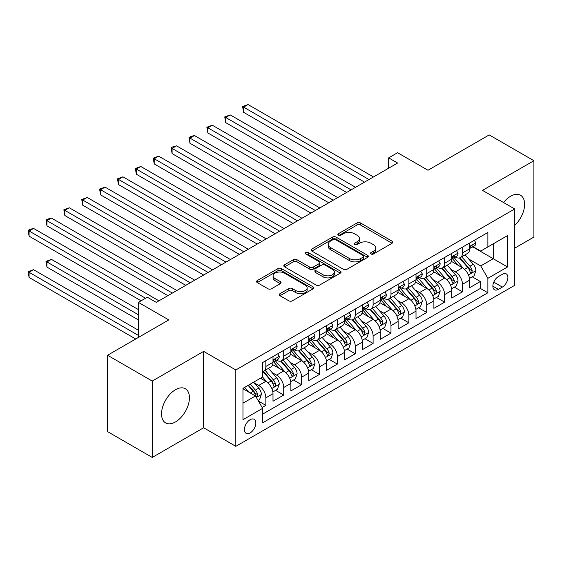 <?xml version="1.0" encoding="UTF-8"?>
<svg xmlns="http://www.w3.org/2000/svg" width="562" height="562" viewBox="0 0 562 562"><rect width="100%" height="100%" fill="white"/><g stroke="black" fill="none" stroke-linecap="round" stroke-linejoin="round"><path stroke-width="0.84" d="M371.011 253.989A1.735 1.005 0 0 0 373.47 253.989L392.107 243.227A2.48 1.433 0 0 0 392.838 242.215A2.48 1.433 0 0 0 392.107 241.196L360.53 222.966A2.48 1.433 0 0 0 357.018 222.966L338.373 233.729A1.735 1.005 0 0 0 337.867 234.438A1.735 1.005 0 0 0 338.373 235.148A1.735 1.005 0 0 0 340.832 235.148L343.242 233.757A7.938 4.587 0 0 1 354.474 233.757L357.109 235.274A7.938 4.587 0 0 1 359.434 238.513A7.938 4.587 0 0 1 357.109 241.758L354.692 243.149A1.735 1.005 0 0 0 354.186 243.859A1.735 1.005 0 0 0 354.692 244.568A1.735 1.005 0 0 0 357.151 244.568L359.561 243.177A7.938 4.587 0 0 1 370.794 243.177L373.421 244.695A7.938 4.587 0 0 1 375.746 247.933A7.938 4.587 0 0 1 373.421 251.179L371.011 252.57A1.735 1.005 0 0 0 370.506 253.279A1.735 1.005 0 0 0 371.011 253.989L371.011 252.57M175.485 421.929A19.719 11.388 120 0 0 188.368 404.549A19.719 11.388 120 0 0 185.348 388.749A19.719 11.388 120 0 0 175.485 389.726A19.719 11.388 120 0 0 162.608 407.106A19.719 11.388 120 0 0 165.628 422.905A19.719 11.388 120 0 0 175.485 421.929M514.687 225.411A19.719 11.388 120 0 0 520.517 195.239A19.719 11.388 120 0 0 510.661 196.215A19.719 11.388 120 0 0 503.573 202.545M250.118 432.923A8.093 4.672 120 0 0 255.401 425.792A8.093 4.672 120 0 0 254.165 419.308A8.093 4.672 120 0 0 250.118 419.709A8.093 4.672 120 0 0 244.835 426.839A8.093 4.672 120 0 0 246.072 433.323A8.093 4.672 120 0 0 250.118 432.923M279.988 293.673A2.48 1.433 0 0 0 279.265 294.685A2.48 1.433 0 0 0 279.988 295.703L288.847 300.818A2.48 1.433 0 0 0 292.359 300.818L313.062 288.861A2.48 1.433 0 0 0 313.793 287.849A2.48 1.433 0 0 0 313.062 286.838L281.478 268.601A2.48 1.433 0 0 0 277.972 268.601L257.27 280.557A2.48 1.433 0 0 0 256.539 281.569A2.48 1.433 0 0 0 257.27 282.581L267.969 288.763A2.48 1.433 0 0 0 271.481 288.763L280.34 283.648A2.48 1.433 0 0 0 281.063 282.63A2.48 1.433 0 0 0 280.34 281.618L275.029 278.555A6.639 3.836 0 0 1 273.09 275.844A6.639 3.836 0 0 1 277.185 272.303A6.639 3.836 0 0 1 284.421 273.139L305.215 285.138A6.639 3.836 0 0 1 307.154 287.849A6.639 3.836 0 0 1 303.058 291.39A6.639 3.836 0 0 1 295.823 290.561L292.359 288.559A2.48 1.433 0 0 0 288.847 288.559L279.988 293.673L279.988 295.703M514.687 248.179L533.9 237.087L533.9 160.711L489.207 134.908L427.984 170.258L397.594 152.716L388.658 157.873L397.594 163.036L156.271 302.363L147.335 297.2L138.393 302.363L138.393 337.453M152.246 381.057L152.246 457.433L203.641 427.759L203.641 351.383L152.246 381.057L107.56 355.254L168.783 319.904L138.393 302.363M203.641 351.383L235.815 369.965L514.687 208.959L514.687 285.334L235.815 446.333L235.815 369.965M533.9 160.711L482.505 190.385L514.687 208.959M343.417 269.31A2.48 1.433 0 0 0 346.93 269.31L367.632 257.361A2.48 1.433 0 0 0 368.363 256.342A2.48 1.433 0 0 0 367.632 255.331L336.048 237.094A2.48 1.433 0 0 0 332.542 237.094L311.833 249.05A2.48 1.433 0 0 0 311.109 250.062A2.48 1.433 0 0 0 311.833 251.073L343.417 269.31M306.48 254.368A1.735 1.005 0 0 1 308.236 254.607L308.236 252.549L340.347 271.088A2.48 1.433 0 0 1 341.078 272.099A2.48 1.433 0 0 1 340.347 273.111L319.645 285.067A2.48 1.433 0 0 1 316.132 285.067L284.548 266.831L284.548 264.8A2.48 1.433 0 0 0 283.824 265.819A2.48 1.433 0 0 0 284.548 266.831M284.548 264.8L293.413 259.686A2.48 1.433 0 0 1 296.919 259.686L309.732 267.083A2.48 1.433 0 0 0 313.238 267.083L319.118 263.69A2.48 1.433 0 0 0 319.841 262.679A2.48 1.433 0 0 0 319.118 261.66L305.784 253.961A1.735 1.005 0 0 1 305.271 253.258A1.735 1.005 0 0 1 306.346 252.331A1.735 1.005 0 0 1 308.236 252.549M152.246 457.433L107.56 431.63L107.56 355.254M262.138 407.506L265.847 405.364L258.429 401.078M254.214 382.855L258.703 385.448A10.109 5.838 60 0 1 265.847 397.826L272.999 393.702L272.999 401.233L283.726 395.044L275.591 390.344M272.085 372.536L276.574 375.121A10.109 5.838 60 0 1 283.726 387.506L290.877 383.382L290.877 390.913L301.604 384.724L293.469 380.024M289.964 362.209L294.453 364.801A10.109 5.838 60 0 1 301.604 377.186L308.756 373.063L308.756 380.593L319.476 374.404L311.341 369.705M307.843 351.889L312.324 354.482A10.109 5.838 60 0 1 319.476 366.867L326.627 362.736L326.627 370.274L337.355 364.078L329.22 359.385M325.714 341.57L330.203 344.162A10.109 5.838 60 0 1 337.355 356.547L344.506 352.416L344.506 359.954L355.233 353.758L347.098 349.065M343.593 331.25L348.082 333.842A10.109 5.838 60 0 1 355.233 346.227L362.378 342.096L362.378 349.634L373.105 343.438L364.97 338.745M361.464 320.93L365.953 323.522A10.109 5.838 60 0 1 373.105 335.907L380.256 331.777L380.256 339.315L390.983 333.118L382.848 328.426M379.343 310.61L383.832 313.203A10.109 5.838 60 0 1 390.983 325.588L398.135 321.457L398.135 328.988L408.855 322.799L400.727 318.106M397.222 300.291L401.711 302.883A10.109 5.838 60 0 1 408.855 315.268L416.006 311.137L416.006 318.668L426.734 312.479L418.599 307.779M415.093 289.971L419.582 292.556A10.109 5.838 60 0 1 426.734 304.941L433.885 300.818L433.885 308.348L444.612 302.159L436.477 297.46M432.972 279.644L437.461 282.236A10.109 5.838 60 0 1 444.612 294.621L451.757 290.498L451.757 298.029L462.484 291.84L462.484 284.302A10.109 5.838 -120 0 0 455.332 271.917L450.85 269.324M454.349 287.14L462.484 291.84M272.999 393.702A10.109 5.838 -120 0 0 265.847 381.317L260.487 378.219M290.877 383.382A10.109 5.838 -120 0 0 283.726 370.997L272.668 364.612M308.756 373.063A10.109 5.838 -120 0 0 301.604 360.678L290.547 354.292M326.627 362.736A10.109 5.838 -120 0 0 319.476 350.358L308.426 343.972M344.506 352.416A10.109 5.838 -120 0 0 337.355 340.031L326.297 333.652M362.378 342.096A10.109 5.838 -120 0 0 355.233 329.711L344.176 323.333M380.256 331.777A10.109 5.838 -120 0 0 373.105 319.392L362.047 313.013M398.135 321.457A10.109 5.838 -120 0 0 390.983 309.072L379.926 302.686M416.006 311.137A10.109 5.838 -120 0 0 408.855 298.752L397.805 292.366M433.885 300.818A10.109 5.838 -120 0 0 426.734 288.432L415.676 282.047M451.757 290.498A10.109 5.838 -120 0 0 444.612 278.113L433.555 271.727M502.351 274.291L498.417 276.56A7.84 4.524 120 0 0 493.296 283.466A7.84 4.524 120 0 0 494.497 289.746A7.84 4.524 120 0 0 498.417 289.36L502.351 287.091A7.84 4.524 120 0 0 507.472 280.185A7.84 4.524 120 0 0 506.271 273.905A7.84 4.524 120 0 0 502.351 274.291M242.967 403.193L255.485 395.971L262.63 408.356L262.63 422.807L487.872 292.767L487.872 278.316L480.721 265.931L468.722 259.005M262.63 408.356L242.967 419.709L242.967 388.335L262.63 376.983L262.63 362.532L487.872 232.492L487.872 246.943L507.535 235.59L507.535 266.964L487.872 278.316M276.483 360.207L276.574 360.263A10.109 5.838 60 0 0 281.632 360.762L288.784 356.631A10.109 5.838 -120 0 0 290.877 352.009L290.877 346.227M294.362 349.887L294.453 349.943A10.109 5.838 60 0 0 299.511 350.442L306.655 346.311A10.109 5.838 -120 0 0 308.756 341.682L308.756 335.907M312.233 339.567L312.324 339.624A10.109 5.838 60 0 0 317.382 340.122L324.534 335.992A10.109 5.838 -120 0 0 326.627 331.362L326.627 325.588M330.112 329.248L330.203 329.297A10.109 5.838 60 0 0 335.261 329.803L342.413 325.672A10.109 5.838 -120 0 0 344.506 321.043L344.506 315.261M347.983 318.928L348.082 318.977A10.109 5.838 60 0 0 353.133 319.483L360.284 315.352A10.109 5.838 -120 0 0 362.378 310.723L362.378 304.941M365.862 308.608L365.953 308.657A10.109 5.838 60 0 0 371.011 309.163L378.163 305.033A10.109 5.838 -120 0 0 380.256 300.403L380.256 294.621M383.741 298.281L383.832 298.338A10.109 5.838 60 0 0 388.89 298.836L396.034 294.713A10.109 5.838 -120 0 0 398.135 290.083L398.135 284.302M401.612 287.962L401.711 288.018A10.109 5.838 60 0 0 406.762 288.517L413.913 284.393A10.109 5.838 -120 0 0 416.006 279.764L416.006 273.982M419.491 277.642L419.582 277.698A10.109 5.838 60 0 0 424.64 278.197L431.792 274.066A10.109 5.838 -120 0 0 433.885 269.444L433.885 263.662M437.362 267.322L437.461 267.379A10.109 5.838 60 0 0 442.519 267.877L449.663 263.747A10.109 5.838 -120 0 0 451.757 259.117L451.757 253.343M262.63 414.138L480.362 288.432L480.362 281.513L469.635 287.709L469.635 280.171A10.109 5.838 -120 0 0 462.484 267.793L451.434 261.407M455.241 257.003L455.332 257.059A10.109 5.838 -120 0 0 460.39 257.558A10.109 5.838 -120 0 0 462.484 252.928L462.484 247.147M460.39 257.558L467.542 253.427A10.109 5.838 -120 0 0 469.635 248.797L469.635 243.023M265.847 360.678L265.847 366.452A10.109 5.838 60 0 1 263.754 371.082A10.109 5.838 60 0 1 262.63 371.489M263.754 371.082L270.905 366.958A10.109 5.838 -120 0 0 272.999 362.328L272.999 356.547M283.726 350.351L283.726 356.132A10.109 5.838 60 0 1 281.632 360.762M301.604 340.031L301.604 345.813A10.109 5.838 60 0 1 299.511 350.442M319.476 329.711L319.476 335.493A10.109 5.838 60 0 1 317.382 340.122M337.355 319.392L337.355 325.173A10.109 5.838 60 0 1 335.261 329.803M355.233 309.072L355.233 314.853A10.109 5.838 60 0 1 353.133 319.483M373.105 298.752L373.105 304.534A10.109 5.838 60 0 1 371.011 309.163M390.983 288.432L390.983 294.207A10.109 5.838 60 0 1 388.89 298.836M408.855 278.113L408.855 283.887A10.109 5.838 60 0 1 406.762 288.517M426.734 267.786L426.734 273.568A10.109 5.838 60 0 1 424.64 278.197M444.612 257.466L444.612 263.248A10.109 5.838 60 0 1 442.519 267.877M444.612 294.621L444.612 302.159M426.734 304.941L426.734 312.479M408.855 315.268L408.855 322.799M390.983 325.588L390.983 333.118M373.105 335.907L373.105 343.438M355.233 346.227L355.233 353.758M337.355 356.547L337.355 364.078M319.476 366.867L319.476 374.404M301.604 377.186L301.604 384.724M283.726 387.506L283.726 395.044M265.847 397.826L265.847 405.364M255.485 395.971L242.967 388.749M480.721 265.931L493.232 258.71L493.232 243.845L507.535 235.59M472.761 246.887L507.535 266.964M473.12 246.683L480.721 251.073L487.872 246.943M203.641 427.759L235.815 446.333M388.658 157.873L388.658 168.193M472.228 276.82L480.362 281.513M480.362 288.432L487.872 292.767M371.707 254.235L373.421 253.244A7.938 4.587 0 0 0 375.746 249.999L375.746 247.933M359.434 238.513L359.434 240.578A7.938 4.587 0 0 1 357.109 243.824L355.388 244.814M392.079 243.248L360.53 225.032A2.48 1.433 0 0 0 357.018 225.032L339.069 235.394M367.597 257.375L336.048 239.159A2.48 1.433 0 0 0 332.542 239.159L311.868 251.095M363.249 257.052A1.735 1.005 0 0 0 363.754 256.342A1.735 1.005 0 0 0 363.249 255.633L335.521 239.63A1.735 1.005 0 0 0 333.069 239.63L330.519 241.098A7.938 4.587 0 0 0 328.194 244.344A7.938 4.587 0 0 0 330.519 247.582L349.473 258.52A7.938 4.587 0 0 0 360.706 258.52L363.249 257.052L363.249 259.117A1.735 1.005 0 0 0 363.754 258.408L363.754 256.342M328.194 244.344L328.194 246.402A7.938 4.587 0 0 0 330.519 249.647L330.519 247.582M363.249 259.117L360.706 260.585A7.938 4.587 0 0 1 349.473 260.585L330.519 249.647M284.583 266.852L293.413 261.752L293.413 259.686M319.841 262.679L319.841 264.737A2.48 1.433 0 0 1 319.118 265.756L313.238 269.149A2.48 1.433 0 0 1 309.732 269.149L296.919 261.752A2.48 1.433 0 0 0 293.413 261.752M308.236 254.607L340.319 273.132M323.024 274.755A6.639 3.836 0 0 0 330.252 275.591A6.639 3.836 0 0 0 334.355 272.05A6.639 3.836 0 0 0 332.409 269.339L325.082 265.109A2.48 1.433 0 0 0 321.576 265.109L315.696 268.503A2.48 1.433 0 0 0 314.966 269.514A2.48 1.433 0 0 0 315.696 270.526L323.024 274.755L323.024 276.82A6.639 3.836 0 0 0 330.252 277.649A6.639 3.836 0 0 0 334.355 274.108L334.355 272.05M314.966 269.514L314.966 271.579A2.48 1.433 0 0 0 315.696 272.591L315.696 270.526M323.024 276.82L315.696 272.591M307.154 287.849L307.154 289.915A6.639 3.836 0 0 1 303.058 293.455A6.639 3.836 0 0 1 295.823 292.626L292.359 290.624A2.48 1.433 0 0 0 288.847 290.624L280.024 295.717M273.09 275.844L273.09 277.909A6.639 3.836 0 0 0 275.029 280.621L275.029 278.555M280.305 283.662L275.029 280.621M313.034 288.882L281.478 270.666A2.48 1.433 0 0 0 277.972 270.666L257.298 282.602M469.488 278.401L474.103 275.738L475.895 270.575A6.702 3.871 -120 0 0 473.281 264.288L465.118 254.832M463.481 268.446L454.145 257.635M458.163 265.299L452.747 259.026A16.052 9.266 -120 0 0 452.248 258.464M243.592 153.595L328.77 202.77L207.842 132.948L207.842 127.792L212.31 125.214L337.713 197.606M459.477 257.923L467.739 267.484A6.702 3.871 60 0 1 470.127 272.099L470.619 272.893L471.525 272.767L472.277 270.863A6.702 3.871 -120 0 0 469.888 266.248L461.718 256.792M459.969 257.761L468.841 268.039A3.414 1.967 60 0 1 469.706 269.374L472.277 270.863M474.37 240.283L475.895 242.917A6.702 3.871 60 0 1 474.504 245.882L471.111 247.842A6.702 3.871 -120 0 0 472.277 246.297L472.136 245.706M368.995 179.545L243.592 107.152L248.067 104.567L373.463 176.967M469.86 248.158L469.888 248.158A6.702 3.871 -120 0 0 471.111 247.842M471.413 245.798L472.277 246.297C471.855 245.292 471.139 245.699 470.127 247.54A6.702 3.871 60 0 1 469.635 248.488M364.527 182.13L243.592 112.309L243.592 107.152L242.608 106.583L248.067 104.567M243.592 112.309L242.608 106.583M451.609 288.728L456.232 286.058L458.016 280.895A6.702 3.871 -120 0 0 455.41 274.607L447.24 265.152M445.603 278.766L436.267 267.955M440.292 275.619L434.876 269.346A16.052 9.266 -120 0 0 434.377 268.784M225.72 163.914L310.898 213.089L189.97 143.275L189.97 138.112L194.438 135.533L319.834 207.933M441.606 268.243L449.867 277.804A6.702 3.871 60 0 1 452.255 282.419L452.74 283.213L453.646 283.086L454.398 281.183A6.702 3.871 -120 0 0 452.01 276.567L443.847 267.112M442.09 268.088L450.97 278.359A3.414 1.967 60 0 1 451.827 279.7L454.398 281.183M433.731 299.047L438.353 296.378L440.137 291.214A6.702 3.871 -120 0 0 437.531 284.927L429.361 275.471M427.724 289.086L418.395 278.274M422.413 285.939L416.997 279.665A16.052 9.266 -120 0 0 416.498 279.103M207.842 174.234L293.02 223.409L172.091 153.595L172.091 148.431L176.559 145.853L301.963 218.253M423.727 278.562L431.988 288.123A6.702 3.871 60 0 1 434.377 292.739L434.869 293.533L435.768 293.406L436.526 291.502A6.702 3.871 -120 0 0 434.138 286.887L425.968 277.431M424.212 278.408L433.091 288.685A3.414 1.967 60 0 1 433.948 290.02L436.526 291.502M415.859 309.367L420.474 306.697L422.266 301.534A6.702 3.871 -120 0 0 419.652 295.247L411.489 285.791M409.853 299.406L400.516 288.594M404.542 296.258L399.118 289.985A16.052 9.266 -120 0 0 398.627 289.423M189.97 184.554L275.148 233.729L154.213 163.914L154.213 158.751L158.681 156.173L284.084 228.572M405.855 288.882L414.117 298.45A6.702 3.871 60 0 1 416.505 303.058L416.99 303.859L417.896 303.726L418.648 301.822A6.702 3.871 -120 0 0 416.259 297.207L408.089 287.751M406.34 288.728L415.213 299.005A3.414 1.967 60 0 1 416.077 300.34L418.648 301.822M397.98 319.687L402.603 317.017L404.387 311.861A6.702 3.871 -120 0 0 401.781 305.566L393.611 296.111M391.974 309.725L382.638 298.921M386.663 306.578L381.247 300.305A16.052 9.266 -120 0 0 380.748 299.75M172.091 194.873L257.27 244.056L136.341 174.234L136.341 169.071L140.809 166.493L266.205 238.892M387.977 299.202L396.238 308.77A6.702 3.871 60 0 1 398.627 313.385L399.111 314.179L400.018 314.046L400.769 312.142A6.702 3.871 -120 0 0 398.381 307.526L390.218 298.071M388.461 299.047L397.341 309.325A3.414 1.967 60 0 1 398.198 310.66L400.769 312.142M456.499 250.603L458.016 253.237A6.702 3.871 60 0 1 456.632 256.202L453.232 258.162A6.702 3.871 -120 0 0 454.398 256.616L454.258 256.026M351.117 189.872L225.72 117.472L230.188 114.887L355.584 187.287M451.981 258.478L452.01 258.478A6.702 3.871 -120 0 0 453.232 258.162M453.534 256.117L454.398 256.616C453.977 255.612 453.26 256.019 452.255 257.86A6.702 3.871 60 0 1 451.757 258.808M346.649 192.45L225.72 122.628L225.72 117.472L224.737 116.903L230.188 114.887M225.72 122.628L224.737 116.903M438.62 260.923L440.137 263.557A6.702 3.871 60 0 1 438.753 266.521L435.353 268.481A6.702 3.871 -120 0 0 436.526 266.936L436.379 266.346M333.245 200.191L206.858 127.223L212.31 125.214M434.11 268.798L434.138 268.798A6.702 3.871 -120 0 0 435.353 268.481M435.655 266.437L436.526 266.936C436.105 265.931 435.388 266.346 434.377 268.179A6.702 3.871 60 0 1 433.885 269.128M207.842 132.948L206.858 127.223M420.748 271.249L422.266 273.877A6.702 3.871 60 0 1 420.875 276.841L417.482 278.801A6.702 3.871 -120 0 0 418.648 277.263L418.507 276.666M315.366 210.511L188.987 137.542L190.771 136.51L194.438 135.533M416.231 279.117L416.259 279.117A6.702 3.871 -120 0 0 417.482 278.801M417.784 276.764L418.648 277.263C418.226 276.251 417.51 276.666 416.505 278.499A6.702 3.871 60 0 1 416.006 279.454M189.97 143.275L188.987 137.542M402.87 281.569L404.387 284.196A6.702 3.871 60 0 1 403.003 287.161L399.603 289.121A6.702 3.871 -120 0 0 400.769 287.582L400.629 286.985M297.488 220.831L171.108 147.862L172.892 146.83L176.559 145.853M398.353 289.437L398.381 289.437A6.702 3.871 -120 0 0 399.603 289.121M399.905 287.084L400.769 287.582C400.348 286.571 399.638 286.985 398.627 288.819A6.702 3.871 60 0 1 398.135 289.774M172.091 153.595L171.108 147.862M380.109 330.006L384.724 327.337L386.508 322.181A6.702 3.871 -120 0 0 383.902 315.886L375.739 306.43M374.102 320.045L364.766 309.24M368.784 316.898L363.368 310.624A16.052 9.266 -120 0 0 362.869 310.069M154.213 205.193L239.391 254.375L118.463 184.554L118.463 179.39L122.93 176.812L248.334 249.212M370.098 309.522L378.359 319.09A6.702 3.871 60 0 1 380.748 323.705L381.24 324.499L382.146 324.372L382.898 322.462A6.702 3.871 -120 0 0 380.509 317.846L372.339 308.39M370.59 309.367L379.462 319.645A3.414 1.967 60 0 1 380.326 320.979L382.898 322.462M384.991 291.889L386.508 294.516A6.702 3.871 60 0 1 385.125 297.481L381.731 299.448A6.702 3.871 -120 0 0 382.898 297.902L382.757 297.305M279.616 231.151L153.229 158.182L158.681 156.173M380.481 299.757L380.509 299.757A6.702 3.871 -120 0 0 381.731 299.448M382.034 297.403L382.898 297.902C382.476 296.891 381.76 297.305 380.748 299.139A6.702 3.871 60 0 1 380.256 300.094M154.213 163.914L153.229 158.182M362.23 340.326L366.853 337.664L368.637 332.5A6.702 3.871 -120 0 0 366.031 326.206L357.861 316.75M356.224 330.365L346.887 319.56M350.913 327.217L345.497 320.944A16.052 9.266 -120 0 0 344.998 320.389M136.341 215.513L221.519 264.695L100.584 194.873L100.584 189.717L105.059 187.132L230.455 259.532M352.226 319.841L360.488 329.409A6.702 3.871 60 0 1 362.876 334.025L363.361 334.819L364.267 334.692L365.019 332.788A6.702 3.871 -120 0 0 362.631 328.173L354.46 318.717M352.711 319.687L361.584 329.964A3.414 1.967 60 0 1 362.448 331.299L365.019 332.788M367.119 302.208L368.637 304.843A6.702 3.871 60 0 1 367.246 307.8L363.853 309.767A6.702 3.871 -120 0 0 365.019 308.222L364.878 307.625M261.737 241.47L135.358 168.509L140.809 166.493M362.602 310.076L362.631 310.076A6.702 3.871 -120 0 0 363.853 309.767M364.155 307.723L365.019 308.222C364.598 307.21 363.881 307.625 362.876 309.458A6.702 3.871 60 0 1 362.378 310.414M136.341 174.234L135.358 168.509M344.351 350.646L348.974 347.983L350.758 342.82A6.702 3.871 -120 0 0 348.152 336.533L339.982 327.07M338.345 340.684L329.016 329.88M333.034 337.537L327.618 331.271A16.052 9.266 -120 0 0 327.119 330.709M118.463 225.84L203.641 275.015L82.712 205.193L82.712 200.037L87.18 197.452L212.577 269.851M334.348 330.161L342.609 339.729A6.702 3.871 60 0 1 344.998 344.344L345.482 345.138L346.389 345.012L347.14 343.108A6.702 3.871 -120 0 0 344.752 338.493L336.589 329.037M334.833 330.006L343.712 340.284A3.414 1.967 60 0 1 344.569 341.619L347.14 343.108M349.241 312.528L350.758 315.163A6.702 3.871 60 0 1 349.374 318.127L345.974 320.087A6.702 3.871 -120 0 0 347.14 318.542L347 317.944M243.866 251.79L117.479 178.828L122.93 176.812M344.731 320.396L344.752 320.396A6.702 3.871 -120 0 0 345.974 320.087M346.276 318.043L347.14 318.542C346.719 317.53 346.009 317.944 344.998 319.778A6.702 3.871 60 0 1 344.506 320.733M118.463 184.554L117.479 178.828M326.48 360.966L331.095 358.303L332.887 353.14A6.702 3.871 -120 0 0 330.273 346.852L322.11 337.397M320.473 351.011L311.137 340.2M315.163 347.864L309.739 341.591A16.052 9.266 -120 0 0 309.24 341.029M100.584 236.159L185.762 285.334L64.834 215.513L64.834 210.357L69.302 207.778L194.705 280.171M316.469 340.488L324.731 350.049A6.702 3.871 60 0 1 327.119 354.664L327.611 355.458L328.517 355.332L329.269 353.428A6.702 3.871 -120 0 0 326.88 348.812L318.71 339.357M316.961 340.326L325.834 350.604A3.414 1.967 60 0 1 326.698 351.938L329.269 353.428M331.362 322.848L332.887 325.482A6.702 3.871 60 0 1 331.496 328.447L328.103 330.407A6.702 3.871 -120 0 0 329.269 328.861L329.128 328.271M225.987 262.11L99.6 189.148L105.059 187.132M326.852 330.723L326.88 330.723A6.702 3.871 -120 0 0 328.103 330.407M328.405 328.363L329.269 328.861C328.847 327.857 328.131 328.264 327.119 330.105A6.702 3.871 60 0 1 326.627 331.053M100.584 194.873L99.6 189.148M308.601 371.292L313.224 368.623L315.008 363.459A6.702 3.871 -120 0 0 312.402 357.172L304.232 347.716M302.595 361.331L293.259 350.519M297.284 358.184L291.868 351.91A16.052 9.266 -120 0 0 291.369 351.348M82.712 246.479L167.89 295.654L46.962 225.833L46.962 220.676L51.43 218.098L176.826 290.498M298.598 350.807L306.859 360.368A6.702 3.871 60 0 1 309.248 364.984L309.732 365.778L310.638 365.651L311.39 363.747A6.702 3.871 -120 0 0 309.002 359.132L300.839 349.676M299.082 350.653L307.962 360.923A3.414 1.967 60 0 1 308.819 362.265L311.39 363.747M290.73 381.612L295.345 378.943L297.129 373.779A6.702 3.871 -120 0 0 294.523 367.492L286.353 358.036M284.716 371.651L275.387 360.839M279.405 368.503L273.989 362.23A16.052 9.266 -120 0 0 273.49 361.668M64.834 256.799L141.076 300.818L29.084 236.159L29.084 230.996L33.551 228.418L158.955 300.818M280.719 361.127L288.98 370.688A6.702 3.871 60 0 1 291.369 375.304L291.861 376.097L292.76 375.971L293.519 374.067A6.702 3.871 -120 0 0 291.13 369.452L282.96 359.996M281.204 360.973L290.083 371.25A3.414 1.967 60 0 1 290.94 372.585L293.519 374.067M272.851 391.932L277.466 389.262L279.258 384.099A6.702 3.871 -120 0 0 276.644 377.812L268.481 368.356M266.845 381.97L262.566 377.018M261.534 378.823L260.838 378.015M138.393 309.585L51.43 259.377L46.962 261.955L46.962 267.119L138.393 319.911M262.847 371.447L271.109 381.015A6.702 3.871 60 0 1 273.497 385.623L273.982 386.417L274.888 386.291L275.64 384.387A6.702 3.871 -120 0 0 273.251 379.772L265.081 370.316M263.332 371.292L272.205 381.57A3.414 1.967 60 0 1 273.069 382.905L275.64 384.387M46.962 267.119L45.979 261.393L138.393 314.748M45.979 261.393L51.43 259.377M258.077 400.46L259.595 399.582L261.379 394.426A6.702 3.871 -120 0 0 258.773 388.131L253.631 382.181M248.833 392.128L244.695 387.337M243.655 389.143L242.967 388.349M138.393 330.231L33.551 269.697L29.084 272.282L29.084 277.438L135.709 338.998M248.088 385.377L253.23 391.335A6.702 3.871 60 0 1 255.619 395.95L256.103 396.744L257.01 396.61L257.761 394.707A6.702 3.871 -120 0 0 255.373 390.091L250.231 384.141M248.502 385.139L254.333 391.89A3.414 1.967 60 0 1 255.19 393.224L257.761 394.707M29.084 277.438L28.1 271.713L138.393 335.388M28.1 271.713L33.551 269.697M313.491 333.168L315.008 335.802A6.702 3.871 60 0 1 313.624 338.767L310.224 340.727A6.702 3.871 -120 0 0 311.39 339.181L311.25 338.591M208.109 272.437L81.729 199.468L87.18 197.452M308.974 341.043L309.002 341.043A6.702 3.871 -120 0 0 310.224 340.727M310.526 338.682L311.39 339.181C310.969 338.176 310.252 338.584 309.248 340.424A6.702 3.871 60 0 1 308.756 341.373M82.712 205.193L81.729 199.468M295.612 343.487L297.129 346.122A6.702 3.871 60 0 1 295.745 349.086L292.352 351.046A6.702 3.871 -120 0 0 293.519 349.501L293.371 348.911M190.237 282.756L63.85 209.788L69.302 207.778M291.102 351.362L291.13 351.362A6.702 3.871 -120 0 0 292.352 351.046M292.647 349.002L293.519 349.501C293.097 348.496 292.38 348.911 291.369 350.744A6.702 3.871 60 0 1 290.877 351.693M64.834 215.513L63.85 209.788M277.74 353.814L279.258 356.441A6.702 3.871 60 0 1 277.867 359.406L274.474 361.366A6.702 3.871 -120 0 0 275.64 359.828L275.499 359.23M172.358 293.076L45.979 220.107L47.763 219.075L51.43 218.098M273.223 361.682L273.251 361.682A6.702 3.871 -120 0 0 274.474 361.366M274.776 359.322L275.64 359.828C275.218 358.816 274.502 359.23 273.497 361.064A6.702 3.871 60 0 1 272.999 362.019M46.962 225.833L45.979 220.107M145.544 298.232L28.1 230.427L29.884 229.394L33.551 228.418M29.084 236.159L28.1 230.427M258.703 385.448L265.847 381.317M276.574 375.121L283.726 370.997M294.453 364.801L301.604 360.678M312.324 354.482L319.476 350.358M330.203 344.162L337.355 340.031M348.082 333.842L355.233 329.711M365.953 323.522L373.105 319.392M383.832 313.203L390.983 309.072M401.711 302.883L408.855 298.752M419.582 292.556L426.734 288.432M437.461 282.236L444.612 278.113M455.332 271.917L462.484 267.793M462.484 252.928L469.635 248.797M265.847 366.452L272.999 362.328M283.726 356.132L290.877 352.009M301.604 345.813L308.756 341.682M319.476 335.493L326.627 331.362M337.355 325.173L344.506 321.043M355.233 314.853L362.378 310.723M373.105 304.534L380.256 300.403M390.983 294.207L398.135 290.083M408.855 283.887L416.006 279.764M426.734 273.568L433.885 269.444M444.612 263.248L451.757 259.117M462.484 284.302L469.635 280.171M493.78 282.138L502.351 287.091M492.874 286.163L498.417 289.36M373.421 253.244L373.421 251.179M354.692 244.568L354.692 243.149M357.109 243.824L357.109 241.758M338.373 235.148L338.373 233.729M357.018 225.032L357.018 222.966M360.53 225.032L360.53 222.966M392.107 243.227L392.107 241.196M311.833 251.073L311.833 249.05M332.542 239.159L332.542 237.094M336.048 239.159L336.048 237.094M367.632 257.361L367.632 255.331M349.473 260.585L349.473 258.52M360.706 260.585L360.706 258.52M296.919 261.752L296.919 259.686M309.732 269.149L309.732 267.083M313.238 269.149L313.238 267.083M319.118 265.756L319.118 263.69M340.347 273.111L340.347 271.088M288.847 290.624L288.847 288.559M292.359 290.624L292.359 288.559M295.823 292.626L295.823 290.561M280.34 283.648L280.34 281.618M257.27 282.581L257.27 280.557M277.972 270.666L277.972 268.601M281.478 270.666L281.478 268.601M313.062 288.861L313.062 286.838M468.462 274.966L475.845 270.708M469.888 266.248L473.281 264.288M464.549 269.331L467.739 267.484M475.845 242.84L469.635 246.423M450.591 285.292L457.974 281.028M452.01 276.567L455.41 274.607M446.671 279.651L449.867 277.804M432.712 295.612L440.095 291.348M434.138 286.887L437.531 284.927M428.792 289.971L431.988 288.123M414.833 305.932L422.217 301.668M416.259 297.207L419.652 295.247M410.92 300.291L414.117 298.45M396.962 316.251L404.345 311.987M398.381 307.526L401.781 305.566M393.042 310.61L396.238 308.77M457.974 253.16L451.757 256.75M440.095 263.48L433.885 267.069M422.217 273.799L416.006 277.389M404.345 284.119L398.135 287.709M379.083 326.571L386.466 322.307M380.509 317.846L383.902 315.886M375.163 320.93L378.359 319.09M386.466 294.439L380.256 298.029M361.211 336.891L368.595 332.627M362.631 328.173L366.031 326.206M357.292 331.25L360.488 329.409M368.595 304.766L362.378 308.348M343.333 347.211L350.716 342.946M344.752 338.493L348.152 336.533M339.413 341.577L342.609 339.729M350.716 315.085L344.506 318.668M325.454 357.53L332.837 353.273M326.88 348.812L330.273 346.852M321.541 351.896L324.731 350.049M332.837 325.405L326.627 328.988M307.583 367.857L314.966 363.593M309.002 359.132L312.402 357.172M303.663 362.216L306.859 360.368M289.704 378.177L297.087 373.913M291.13 369.452L294.523 367.492M285.784 372.536L288.98 370.688M271.825 388.497L279.216 384.232M273.251 379.772L276.644 377.812M267.912 382.855L271.109 381.015M256.328 397.439L261.337 394.552M255.373 390.091L258.773 388.131M250.336 393L253.23 391.335M314.966 335.725L308.756 339.308M297.087 346.044L290.877 349.634M279.216 356.364L272.999 359.954"/></g></svg>
